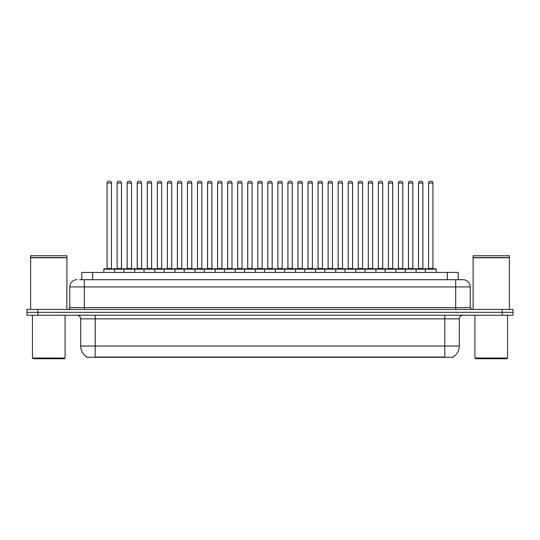 <?xml version="1.0" encoding="UTF-8"?>
<svg xmlns="http://www.w3.org/2000/svg" width="540" height="540" viewBox="0 0 540 540"><rect width="100%" height="100%" fill="white"/><g stroke="black" fill="none" stroke-linecap="round" stroke-linejoin="round"><path stroke-width="0.81" d="M81.77 279.686L81.77 272.43L458.231 272.43L458.231 279.686M453.155 356.94L453.155 357.298L86.846 357.298L86.846 356.94M86.954 357.007A12.697 12.697 0 0 1 80.676 346.052L95.182 346.052L95.182 357.007L444.818 357.007L444.818 346.052L459.324 346.052L459.324 318.857A3.625 3.625 0 0 1 462.949 315.225M80.676 346.052L80.676 318.857C80.46 316.649 79.252 315.441 77.051 315.225M453.046 357.007A12.697 12.697 0 0 0 459.324 346.052M513 315.225L513 312.322L27 312.322L27 315.225L37.881 315.225L37.881 312.322L27 312.322L27 309.427L37.881 309.427L37.881 312.322L513 312.322L513 315.225L37.881 315.225M79.758 279.686L462.949 279.686A7.256 7.256 0 0 1 470.205 286.936L470.205 307.611L472.014 309.427M79.589 279.686L84.308 279.686L84.308 286.936L69.795 286.936L69.795 307.611A1.816 1.816 0 0 1 67.986 309.427M77.051 279.686A7.256 7.256 0 0 0 69.795 286.936M513 309.427L513 312.322L513 309.427L37.881 309.427M470.205 286.936L455.693 286.936L455.693 279.686L462.949 279.686M425.304 272.43L425.304 269.163A0.365 0.365 0 0 1 425.662 268.805L435.82 268.805A0.365 0.365 0 0 1 436.185 269.163L103.815 269.163A0.365 0.365 0 0 1 104.18 268.805L114.338 268.805A0.365 0.365 0 0 1 114.696 269.163L114.696 272.43M111.436 183.067L107.082 183.067A1.816 1.816 0 0 1 108.898 181.251L109.62 181.251A1.816 1.816 0 0 1 111.436 183.067L111.436 268.441A0.365 0.365 0 0 0 111.794 268.805M107.082 183.067L107.082 268.441A0.365 0.365 0 0 1 106.718 268.805M103.815 269.163L103.815 272.43M124.747 269.163A0.365 0.365 0 0 0 124.382 268.805L114.224 268.805M117.126 183.067A1.816 1.816 0 0 1 118.942 181.251L119.664 181.251A1.816 1.816 0 0 1 121.48 183.067L117.126 183.067L117.126 268.441A0.365 0.365 0 0 1 116.768 268.805M121.48 183.067L121.48 268.441A0.365 0.365 0 0 0 121.844 268.805M104.18 268.805L114.338 268.805M108.898 181.251L109.62 181.251M123.91 272.43L123.91 269.163A0.365 0.365 0 0 1 124.274 268.805L134.426 268.805A0.365 0.365 0 0 1 134.791 269.163L134.791 272.43M131.524 183.067L127.177 183.067A1.816 1.816 0 0 1 128.986 181.251L129.715 181.251A1.816 1.816 0 0 1 131.524 183.067L131.524 268.441A0.365 0.365 0 0 0 131.888 268.805M127.177 183.067L127.177 268.441A0.365 0.365 0 0 1 126.812 268.805M144.005 272.43L144.005 269.163A0.365 0.365 0 0 1 144.362 268.805L154.521 268.805A0.365 0.365 0 0 1 154.886 269.163L154.886 272.43M151.619 183.067L147.265 183.067A1.816 1.816 0 0 1 149.081 181.251L149.803 181.251A1.816 1.816 0 0 1 151.619 183.067L151.619 268.441A0.365 0.365 0 0 0 151.983 268.805M147.265 183.067L147.265 268.441A0.365 0.365 0 0 1 146.907 268.805M164.093 272.43L164.093 269.163A0.365 0.365 0 0 1 164.457 268.805L174.616 268.805A0.365 0.365 0 0 1 174.974 269.163L174.974 272.43M167.359 183.067L167.359 268.441L171.713 268.441L171.713 183.067L167.359 183.067A1.816 1.816 0 0 1 169.175 181.251L169.898 181.251A1.816 1.816 0 0 1 171.713 183.067L171.713 268.441A0.365 0.365 0 0 0 172.078 268.805M167.359 268.441A0.365 0.365 0 0 1 166.995 268.805M184.187 272.43L184.187 269.163A0.365 0.365 0 0 1 184.552 268.805L194.704 268.805A0.365 0.365 0 0 1 195.068 269.163L195.068 272.43M187.09 268.805A0.365 0.365 0 0 0 187.454 268.441L187.454 183.067L187.454 268.441L191.808 268.441L191.808 183.067L187.454 183.067A1.816 1.816 0 0 1 189.263 181.251L189.992 181.251A1.816 1.816 0 0 1 191.808 183.067L191.808 268.441A0.365 0.365 0 0 0 192.166 268.805M144.835 269.163A0.365 0.365 0 0 0 144.477 268.805M134.318 268.805L154.521 268.805M137.221 183.067A1.816 1.816 0 0 1 139.036 181.251L139.759 181.251A1.816 1.816 0 0 1 141.575 183.067L137.221 183.067L137.221 268.441A0.365 0.365 0 0 1 136.856 268.805M141.575 183.067L141.575 268.441A0.365 0.365 0 0 0 141.932 268.805M164.93 269.163A0.365 0.365 0 0 0 164.565 268.805L154.413 268.805M157.316 183.067A1.816 1.816 0 0 1 159.125 181.251L159.853 181.251A1.816 1.816 0 0 1 161.663 183.067L157.316 183.067L157.316 268.441A0.365 0.365 0 0 1 156.951 268.805M161.663 183.067L161.663 268.441A0.365 0.365 0 0 0 162.027 268.805M185.024 269.163A0.365 0.365 0 0 0 184.66 268.805L174.508 268.805M177.404 183.067A1.816 1.816 0 0 1 179.219 181.251L179.948 181.251A1.816 1.816 0 0 1 181.757 183.067L177.404 183.067L177.404 268.441A0.365 0.365 0 0 1 177.046 268.805M181.757 183.067L181.757 268.441A0.365 0.365 0 0 0 182.122 268.805M64.355 358.749L33.163 358.749L32.441 358.027L65.084 358.027L64.355 358.749M32.441 315.225L32.441 358.027M65.084 315.225L65.084 358.027M30.625 257.742L66.892 257.742L30.625 257.742L30.625 309.427M66.892 257.742L66.892 309.427M66.717 257.56L30.807 257.56M66.892 257.377L66.892 255.744L30.625 255.744L30.625 257.377M506.837 358.749L475.646 358.749L474.917 358.027L507.56 358.027L506.837 358.749M474.917 315.225L474.917 358.027M507.56 315.225L507.56 358.027M473.108 257.742L509.375 257.742L473.108 257.742L473.108 309.427M509.375 257.742L509.375 309.427M509.193 257.56L473.283 257.56M509.375 257.377L509.375 255.744L473.108 255.744L473.108 257.377M204.282 272.43L204.282 269.163A0.365 0.365 0 0 1 204.647 268.805L214.799 268.805A0.365 0.365 0 0 1 215.163 269.163L215.163 272.43M211.896 183.067L207.542 183.067A1.816 1.816 0 0 1 209.358 181.251L210.087 181.251A1.816 1.816 0 0 1 211.896 183.067L211.896 268.441A0.365 0.365 0 0 0 212.261 268.805M207.542 183.067L207.542 268.441A0.365 0.365 0 0 1 207.185 268.805M224.377 272.43L224.377 269.163A0.365 0.365 0 0 1 224.735 268.805L234.893 268.805A0.365 0.365 0 0 1 235.258 269.163L235.258 272.43M227.273 268.805A0.365 0.365 0 0 0 227.637 268.441L227.637 183.067L227.637 268.441L231.991 268.441L231.991 183.067L227.637 183.067A1.816 1.816 0 0 1 229.453 181.251L230.175 181.251A1.816 1.816 0 0 1 231.991 183.067L231.991 268.441A0.365 0.365 0 0 0 232.355 268.805M244.465 272.43L244.465 269.163A0.365 0.365 0 0 1 244.829 268.805L254.988 268.805A0.365 0.365 0 0 1 255.346 269.163L255.346 272.43M252.085 183.067L247.732 183.067A1.816 1.816 0 0 1 249.548 181.251L250.27 181.251A1.816 1.816 0 0 1 252.085 183.067L252.085 268.441A0.365 0.365 0 0 0 252.443 268.805M247.732 183.067L247.732 268.441A0.365 0.365 0 0 1 247.367 268.805M205.112 269.163A0.365 0.365 0 0 0 204.755 268.805M194.596 268.805L214.799 268.805M197.498 183.067A1.816 1.816 0 0 1 199.314 181.251L200.036 181.251A1.816 1.816 0 0 1 201.852 183.067L197.498 183.067L197.498 268.441A0.365 0.365 0 0 1 197.134 268.805M201.852 183.067L201.852 268.441A0.365 0.365 0 0 0 202.216 268.805M225.207 269.163A0.365 0.365 0 0 0 224.843 268.805M214.691 268.805L234.893 268.805M217.593 183.067A1.816 1.816 0 0 1 219.402 181.251L220.131 181.251A1.816 1.816 0 0 1 221.947 183.067L217.593 183.067L217.593 268.441A0.365 0.365 0 0 1 217.228 268.805M221.947 183.067L221.947 268.441A0.365 0.365 0 0 0 222.304 268.805M245.302 269.163A0.365 0.365 0 0 0 244.937 268.805M234.785 268.805L254.988 268.805M237.688 183.067A1.816 1.816 0 0 1 239.497 181.251L240.226 181.251A1.816 1.816 0 0 1 242.035 183.067L237.688 183.067L237.688 268.441A0.365 0.365 0 0 1 237.323 268.805M242.035 183.067L242.035 268.441A0.365 0.365 0 0 0 242.399 268.805M264.56 272.43L264.56 269.163A0.365 0.365 0 0 1 264.924 268.805L275.076 268.805A0.365 0.365 0 0 1 275.441 269.163L275.441 272.43M272.174 183.067L267.827 183.067A1.816 1.816 0 0 1 269.635 181.251L270.365 181.251A1.816 1.816 0 0 1 272.174 183.067L272.174 268.441A0.365 0.365 0 0 0 272.538 268.805M267.827 183.067L267.827 268.441A0.365 0.365 0 0 1 267.462 268.805M284.654 272.43L284.654 269.163A0.365 0.365 0 0 1 285.012 268.805L295.171 268.805A0.365 0.365 0 0 1 295.535 269.163L295.535 272.43M287.557 268.805A0.365 0.365 0 0 0 287.915 268.441L287.915 183.067L287.915 268.441L292.268 268.441L292.268 183.067L287.915 183.067A1.816 1.816 0 0 1 289.73 181.251L290.453 181.251A1.816 1.816 0 0 1 292.268 183.067L292.268 268.441A0.365 0.365 0 0 0 292.633 268.805M304.742 272.43L304.742 269.163A0.365 0.365 0 0 1 305.107 268.805L315.266 268.805A0.365 0.365 0 0 1 315.623 269.163L315.623 272.43M307.645 268.805A0.365 0.365 0 0 0 308.009 268.441L308.009 183.067L308.009 268.441L312.363 268.441L312.363 183.067L308.009 183.067A1.816 1.816 0 0 1 309.825 181.251L310.547 181.251A1.816 1.816 0 0 1 312.363 183.067L312.363 268.441A0.365 0.365 0 0 0 312.728 268.805M324.837 272.43L324.837 269.163A0.365 0.365 0 0 1 325.202 268.805L335.353 268.805A0.365 0.365 0 0 1 335.718 269.163L335.718 272.43M327.74 268.805A0.365 0.365 0 0 0 328.104 268.441L328.104 183.067L328.104 268.441L332.458 268.441L332.458 183.067L328.104 183.067A1.816 1.816 0 0 1 329.913 181.251L330.642 181.251A1.816 1.816 0 0 1 332.458 183.067L332.458 268.441A0.365 0.365 0 0 0 332.816 268.805M344.932 272.43L344.932 269.163A0.365 0.365 0 0 1 345.296 268.805L355.448 268.805A0.365 0.365 0 0 1 355.813 269.163L355.813 272.43M348.192 183.067L348.192 268.441L352.546 268.441L352.546 183.067L348.192 183.067A1.816 1.816 0 0 1 350.008 181.251L350.737 181.251A1.816 1.816 0 0 1 352.546 183.067L352.546 268.441A0.365 0.365 0 0 0 352.91 268.805M348.192 268.441A0.365 0.365 0 0 1 347.834 268.805M265.397 269.163A0.365 0.365 0 0 0 265.032 268.805M254.873 268.805L275.076 268.805M257.776 183.067A1.816 1.816 0 0 1 259.591 181.251L260.314 181.251A1.816 1.816 0 0 1 262.13 183.067L257.776 183.067L257.776 268.441A0.365 0.365 0 0 1 257.418 268.805M262.13 183.067L262.13 268.441A0.365 0.365 0 0 0 262.494 268.805M285.485 269.163A0.365 0.365 0 0 0 285.127 268.805L274.968 268.805M277.871 183.067A1.816 1.816 0 0 1 279.686 181.251L280.409 181.251A1.816 1.816 0 0 1 282.224 183.067L277.871 183.067L277.871 268.441A0.365 0.365 0 0 1 277.506 268.805M282.224 183.067L282.224 268.441A0.365 0.365 0 0 0 282.582 268.805M305.579 269.163A0.365 0.365 0 0 0 305.215 268.805L295.063 268.805M297.965 183.067A1.816 1.816 0 0 1 299.774 181.251L300.503 181.251A1.816 1.816 0 0 1 302.312 183.067L297.965 183.067L297.965 268.441A0.365 0.365 0 0 1 297.601 268.805M302.312 183.067L302.312 268.441A0.365 0.365 0 0 0 302.677 268.805M325.674 269.163A0.365 0.365 0 0 0 325.31 268.805M315.158 268.805L335.353 268.805M318.053 183.067A1.816 1.816 0 0 1 319.869 181.251L320.598 181.251A1.816 1.816 0 0 1 322.407 183.067L318.053 183.067L318.053 268.441A0.365 0.365 0 0 1 317.696 268.805M322.407 183.067L322.407 268.441A0.365 0.365 0 0 0 322.772 268.805M345.762 269.163A0.365 0.365 0 0 0 345.404 268.805L335.246 268.805M338.148 183.067A1.816 1.816 0 0 1 339.964 181.251L340.686 181.251A1.816 1.816 0 0 1 342.502 183.067L338.148 183.067L338.148 268.441A0.365 0.365 0 0 1 337.784 268.805M342.502 183.067L342.502 268.441A0.365 0.365 0 0 0 342.866 268.805M365.026 272.43L365.026 269.163A0.365 0.365 0 0 1 365.384 268.805L375.543 268.805A0.365 0.365 0 0 1 375.908 269.163L375.908 272.43M368.287 183.067L368.287 268.441L372.64 268.441L372.64 183.067L368.287 183.067A1.816 1.816 0 0 1 370.103 181.251L370.825 181.251A1.816 1.816 0 0 1 372.64 183.067L372.64 268.441A0.365 0.365 0 0 0 373.005 268.805M368.287 268.441A0.365 0.365 0 0 1 367.922 268.805M385.115 272.43L385.115 269.163A0.365 0.365 0 0 1 385.479 268.805L395.638 268.805A0.365 0.365 0 0 1 395.995 269.163L395.995 272.43M392.735 183.067L388.382 183.067A1.816 1.816 0 0 1 390.197 181.251L390.92 181.251A1.816 1.816 0 0 1 392.735 183.067L392.735 268.441A0.365 0.365 0 0 0 393.093 268.805M388.382 183.067L388.382 268.441A0.365 0.365 0 0 1 388.017 268.805M405.209 272.43L405.209 269.163A0.365 0.365 0 0 1 405.574 268.805L415.726 268.805A0.365 0.365 0 0 1 416.09 269.163L416.09 272.43M412.823 183.067L408.476 183.067A1.816 1.816 0 0 1 410.285 181.251L411.014 181.251A1.816 1.816 0 0 1 412.823 183.067L412.823 268.441A0.365 0.365 0 0 0 413.188 268.805M408.476 183.067L408.476 268.441A0.365 0.365 0 0 1 408.112 268.805M432.918 183.067L428.564 183.067A1.816 1.816 0 0 1 430.38 181.251L431.102 181.251A1.816 1.816 0 0 1 432.918 183.067L432.918 268.441A0.365 0.365 0 0 0 433.283 268.805M428.564 183.067L428.564 268.441A0.365 0.365 0 0 1 428.207 268.805M436.185 269.163L436.185 272.43M365.857 269.163A0.365 0.365 0 0 0 365.492 268.805M355.34 268.805L375.543 268.805M358.243 183.067A1.816 1.816 0 0 1 360.052 181.251L360.781 181.251A1.816 1.816 0 0 1 362.596 183.067L358.243 183.067L358.243 268.441A0.365 0.365 0 0 1 357.878 268.805M362.596 183.067L362.596 268.441A0.365 0.365 0 0 0 362.954 268.805M385.952 269.163A0.365 0.365 0 0 0 385.587 268.805M375.435 268.805L395.638 268.805M378.338 183.067A1.816 1.816 0 0 1 380.147 181.251L380.876 181.251A1.816 1.816 0 0 1 382.685 183.067L378.338 183.067L378.338 268.441A0.365 0.365 0 0 1 377.973 268.805M382.685 183.067L382.685 268.441A0.365 0.365 0 0 0 383.049 268.805M406.046 269.163A0.365 0.365 0 0 0 405.682 268.805M395.523 268.805L415.726 268.805M398.425 183.067A1.816 1.816 0 0 1 400.241 181.251L400.964 181.251A1.816 1.816 0 0 1 402.779 183.067L398.425 183.067L398.425 268.441A0.365 0.365 0 0 1 398.068 268.805M402.779 183.067L402.779 268.441A0.365 0.365 0 0 0 403.144 268.805M426.134 269.163A0.365 0.365 0 0 0 425.776 268.805M415.618 268.805L435.82 268.805M418.52 183.067A1.816 1.816 0 0 1 420.336 181.251L421.058 181.251A1.816 1.816 0 0 1 422.874 183.067L418.52 183.067L418.52 268.441A0.365 0.365 0 0 1 418.156 268.805M422.874 183.067L422.874 268.441A0.365 0.365 0 0 0 423.232 268.805M124.274 268.805L134.426 268.805M128.986 181.251L129.715 181.251M149.081 181.251L149.803 181.251M164.457 268.805L174.616 268.805M169.175 181.251L169.898 181.251M184.552 268.805L194.704 268.805M189.263 181.251L189.992 181.251M209.358 181.251L210.087 181.251M229.453 181.251L230.175 181.251M249.548 181.251L250.27 181.251M269.635 181.251L270.365 181.251M285.012 268.805L295.171 268.805M289.73 181.251L290.453 181.251M305.107 268.805L315.266 268.805M309.825 181.251L310.547 181.251M329.913 181.251L330.642 181.251M345.296 268.805L355.448 268.805M350.008 181.251L350.737 181.251M370.103 181.251L370.825 181.251M390.197 181.251L390.92 181.251M410.285 181.251L411.014 181.251M430.38 181.251L431.102 181.251M443.367 357.298L443.367 356.94M96.633 357.298L96.633 356.94M92.65 279.686L92.65 272.43M447.35 279.686L447.35 272.43M444.818 315.225L444.818 318.857L80.676 318.857M459.324 318.857L444.818 318.857L444.818 346.052L95.182 346.052L95.182 315.225M502.119 315.225L502.119 309.427M84.308 309.427L84.308 307.611L470.205 307.611M69.795 307.611L84.308 307.611L84.308 286.936L455.693 286.936L455.693 309.427M107.082 268.441L111.436 268.441M117.126 268.441L121.48 268.441M127.177 268.441L131.524 268.441M147.265 268.441L151.619 268.441M137.221 268.441L141.575 268.441M157.316 268.441L161.663 268.441M177.404 268.441L181.757 268.441M207.542 268.441L211.896 268.441M247.732 268.441L252.085 268.441M197.498 268.441L201.852 268.441M217.593 268.441L221.947 268.441M237.688 268.441L242.035 268.441M267.827 268.441L272.174 268.441M257.776 268.441L262.13 268.441M277.871 268.441L282.224 268.441M297.965 268.441L302.312 268.441M318.053 268.441L322.407 268.441M338.148 268.441L342.502 268.441M388.382 268.441L392.735 268.441M408.476 268.441L412.823 268.441M428.564 268.441L432.918 268.441M358.243 268.441L362.596 268.441M378.338 268.441L382.685 268.441M398.425 268.441L402.779 268.441M418.52 268.441L422.874 268.441"/></g></svg>
